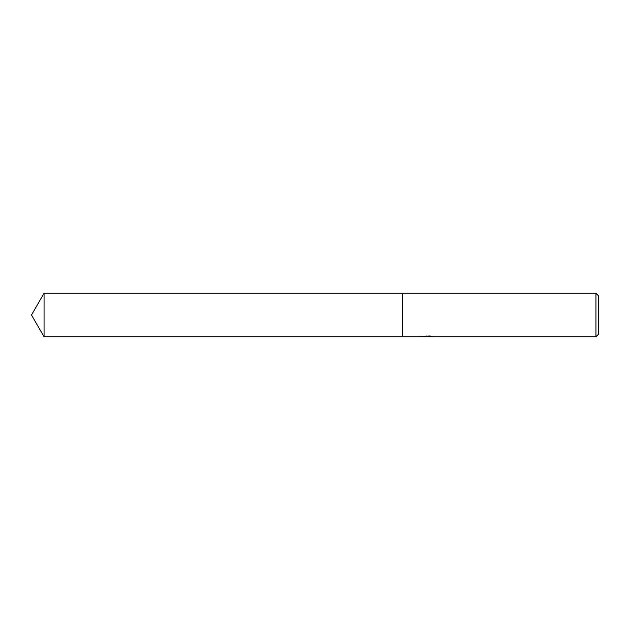 <?xml version="1.0" encoding="UTF-8"?>
<svg xmlns="http://www.w3.org/2000/svg" width="630" height="630" viewBox="0 0 630 630"><rect width="100%" height="100%" fill="white"/><g stroke="black" fill="none" stroke-linecap="round" stroke-linejoin="round"><path stroke-width="0.94" d="M427.801 336.475L423.612 336.577M425.841 336.743L424.935 336.743M595.941 336.743L595.941 293.257L598.5 295.816L598.5 334.183L595.941 336.743L427.872 336.743L427.801 336.192L428.912 335.979M426.612 335.979L426.612 336.42L419.312 336.743L402.397 336.743L402.397 293.257L595.941 293.257M426.612 336.42L420.478 336.42L430.038 335.979L432.235 336.475L427.801 336.735M427.872 336.2L426.612 336.2M31.5 315L44.053 293.257L402.397 293.257L402.397 336.743L44.053 336.743L31.5 315M44.053 336.743L44.053 293.257"/></g></svg>
